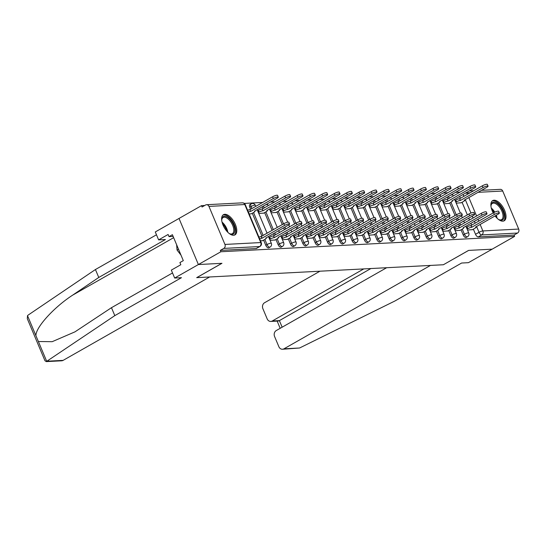 <?xml version="1.0" encoding="UTF-8"?>
<svg xmlns="http://www.w3.org/2000/svg" width="546" height="546" viewBox="0 0 546 546"><rect width="100%" height="100%" fill="white"/><g stroke="black" fill="none" stroke-linecap="round" stroke-linejoin="round"><path stroke-width="0.82" d="M461.022 229.798L463.185 234.951A2.983 1.461 60.4 0 0 465.902 237.558A2.983 1.461 60.4 0 0 466.243 237.455L467.485 236.752A2.983 1.461 -119.6 0 1 467.144 236.848A2.983 1.461 -119.6 0 1 464.428 234.241L462.264 229.095M448.682 230.446L450.846 235.592A2.983 1.461 60.4 0 0 453.562 238.199A2.983 1.461 60.4 0 0 453.903 238.104L455.146 237.394A2.983 1.461 -119.6 0 1 454.804 237.496A2.983 1.461 -119.6 0 1 452.088 234.889L449.924 229.736M436.343 231.095L438.506 236.241A2.983 1.461 60.4 0 0 441.223 238.848A2.983 1.461 60.4 0 0 441.564 238.752L442.806 238.042A2.983 1.461 -119.6 0 1 442.465 238.138A2.983 1.461 -119.6 0 1 439.755 235.531L437.585 230.385M424.003 231.736L426.173 236.889A2.983 1.461 60.4 0 0 428.883 239.489A2.983 1.461 60.4 0 0 429.224 239.394L430.466 238.684A2.983 1.461 -119.6 0 1 430.125 238.786A2.983 1.461 -119.6 0 1 427.416 236.179L425.252 231.033M411.67 232.384L413.834 237.53A2.983 1.461 60.4 0 0 416.543 240.138A2.983 1.461 60.4 0 0 416.885 240.042L418.134 239.332A2.983 1.461 -119.6 0 1 417.786 239.428A2.983 1.461 -119.6 0 1 415.076 236.827L412.913 231.675M399.331 233.026L401.494 238.179A2.983 1.461 60.4 0 0 404.204 240.786A2.983 1.461 60.4 0 0 404.552 240.684L405.794 239.981A2.983 1.461 -119.6 0 1 405.446 240.076A2.983 1.461 -119.6 0 1 402.736 237.469L400.573 232.323M386.991 233.674L389.155 238.82A2.983 1.461 60.4 0 0 391.864 241.428A2.983 1.461 60.4 0 0 392.212 241.332L393.454 240.622A2.983 1.461 -119.6 0 1 393.106 240.725A2.983 1.461 -119.6 0 1 390.397 238.117L388.233 232.965M374.652 234.323L376.815 239.469A2.983 1.461 60.4 0 0 379.525 242.076A2.983 1.461 60.4 0 0 379.873 241.98L381.115 241.271A2.983 1.461 -119.6 0 1 380.767 241.366A2.983 1.461 -119.6 0 1 378.057 238.759L375.894 233.613M362.312 234.964L364.475 240.117A2.983 1.461 60.4 0 0 367.185 242.717A2.983 1.461 60.4 0 0 367.533 242.622L368.775 241.912A2.983 1.461 -119.6 0 1 368.434 242.015A2.983 1.461 -119.6 0 1 365.718 239.407L363.554 234.261M349.972 235.613L352.136 240.759A2.983 1.461 60.4 0 0 354.852 243.366A2.983 1.461 60.4 0 0 355.193 243.27L356.436 242.56A2.983 1.461 -119.6 0 1 356.094 242.656A2.983 1.461 -119.6 0 1 353.378 240.056L351.214 234.903M337.633 236.254L339.796 241.407A2.983 1.461 60.4 0 0 342.513 244.014A2.983 1.461 60.4 0 0 342.854 243.912L344.096 243.209A2.983 1.461 -119.6 0 1 343.755 243.304A2.983 1.461 -119.6 0 1 341.038 240.697L338.875 235.551M325.293 236.903L327.457 242.049A2.983 1.461 60.4 0 0 330.173 244.656A2.983 1.461 60.4 0 0 330.514 244.56L331.756 243.85A2.983 1.461 -119.6 0 1 331.415 243.953A2.983 1.461 -119.6 0 1 328.706 241.346L326.535 236.193M312.954 237.551L315.124 242.697A2.983 1.461 60.4 0 0 317.833 245.304A2.983 1.461 60.4 0 0 318.175 245.209L319.417 244.499A2.983 1.461 -119.6 0 1 319.076 244.594A2.983 1.461 -119.6 0 1 316.366 241.987L314.196 236.841M300.614 238.192L302.784 243.345A2.983 1.461 60.4 0 0 305.494 245.946A2.983 1.461 60.4 0 0 305.835 245.85L307.084 245.14A2.983 1.461 -119.6 0 1 306.736 245.243A2.983 1.461 -119.6 0 1 304.026 242.636L301.863 237.49M288.281 238.841L290.445 243.987A2.983 1.461 60.4 0 0 293.154 246.594A2.983 1.461 60.4 0 0 293.502 246.499L294.744 245.789A2.983 1.461 -119.6 0 1 294.396 245.884A2.983 1.461 -119.6 0 1 291.687 243.284L289.523 238.131M275.942 239.482L278.105 244.635A2.983 1.461 60.4 0 0 280.815 247.242A2.983 1.461 60.4 0 0 281.163 247.14L282.405 246.437A2.983 1.461 -119.6 0 1 282.057 246.533A2.983 1.461 -119.6 0 1 279.347 243.925L277.184 238.779M263.602 240.131L265.765 245.277A2.983 1.461 60.4 0 0 268.475 247.884A2.983 1.461 60.4 0 0 268.823 247.788L270.065 247.079A2.983 1.461 -119.6 0 1 269.717 247.181A2.983 1.461 -119.6 0 1 267.008 244.574L264.844 239.421M224.802 214.298A11.623 5.685 60.4 0 0 223.457 214.68A11.623 5.685 60.4 0 0 223.607 226.358A11.623 5.685 60.4 0 0 233.613 235.265A11.623 5.685 60.4 0 0 234.957 234.882A11.623 5.685 60.4 0 0 234.8 223.205A11.623 5.685 60.4 0 0 224.802 214.298M495.079 215.916A11.623 5.685 60.4 0 0 502.852 221.178A11.623 5.685 60.4 0 0 504.197 220.796A11.623 5.685 60.4 0 0 504.04 209.111A11.623 5.685 60.4 0 0 494.041 200.211A11.623 5.685 60.4 0 0 492.697 200.587A11.623 5.685 60.4 0 0 493.195 212.94M460.046 192.124L455.535 192.363M447.706 192.772L443.195 193.004M435.367 193.414L430.855 193.653M423.027 194.062L418.516 194.301M410.688 194.71L406.176 194.942M398.348 195.352L393.837 195.591M386.015 196L381.504 196.232M373.676 196.642L369.164 196.881M361.336 197.29L356.825 197.529M348.996 197.939L344.485 198.171M336.657 198.58L332.145 198.819M324.317 199.229L319.806 199.461M311.978 199.87L307.466 200.109M299.638 200.519L295.127 200.757M287.298 201.167L282.787 201.399M274.959 201.808L270.454 202.047M262.626 202.457L244.287 203.412M204.716 205.487L201.494 205.651L202.061 206.995L205.562 205.003A2.983 2.525 -93 0 1 206.538 204.716A2.983 2.525 -93 0 1 208.954 206.408L224.938 244.437L260.77 242.56L244.785 204.532L208.954 206.408M386.664 267.711L276.269 330.542A4.47 3.788 -93 0 0 274.577 336.5L278.87 346.717A4.47 3.788 -93 0 0 282.494 349.249A4.47 3.788 -93 0 0 283.954 348.819L299.57 348L394.963 300.969L461.623 263.035L468.42 262.674L492.151 249.174L468.577 250.409L443.386 264.749L196.765 277.648L221.963 263.308L198.389 264.544L179.013 218.448L201.494 205.651M481.517 190.329L500.3 189.346A2.983 2.525 87 0 1 502.716 191.032L518.7 229.067A2.983 2.525 87 0 1 517.567 233.04L514.066 235.033L478.235 236.909A2.983 1.461 -119.6 0 1 475.525 234.302L473.362 229.156M471.689 225.184L470.898 223.3M469.526 220.038L468.734 218.154M467.362 214.892L462.066 202.279M460.394 198.3L459.602 196.424M443.448 264.708L468.659 250.402L492.151 249.174L514.632 236.377L220.871 251.747L198.389 264.544L179.013 218.448L155.289 231.954L158.62 239.878L165.424 239.523L98.765 277.464L72.618 295.161C53.87 307.323 35.606 327.47 35.92 335.667L38.377 341.523L52.184 341.687L74.979 331.845L111.473 307.698L172.522 272.959M514.066 235.033L514.632 236.377M220.311 250.402L256.135 248.532A2.983 1.461 60.4 0 0 256.483 248.437L259.985 246.437A2.983 1.461 -119.6 0 1 259.643 246.539L223.812 248.41L220.311 250.402L220.871 251.747M223.812 248.41A2.983 2.525 -93 0 0 224.938 244.437M260.497 240.888L262.756 240.615M249.201 214.005L251.453 213.739M270.099 240.383L275.088 239.967M258.797 213.506L263.793 213.09M282.439 239.735L287.428 239.325M271.137 212.858L276.133 212.442M294.772 239.093L299.768 238.677M283.476 212.217L288.472 211.8M307.111 238.445L312.107 238.029M295.816 211.568L300.812 211.152M319.451 237.803L324.447 237.387M308.156 210.92L313.151 210.51M331.791 237.155L336.786 236.739M320.495 210.278L325.484 209.862M344.13 236.507L349.126 236.097M332.835 209.63L337.824 209.214M356.47 235.865L361.466 235.449M345.168 208.988L350.163 208.572M368.809 235.217L373.805 234.8M357.507 208.34L362.503 207.924M381.149 234.575L386.138 234.159M369.847 207.692L374.843 207.282M393.489 233.927L398.478 233.511M382.186 207.05L387.182 206.634M405.821 233.279L410.817 232.869M394.526 206.402L399.522 205.985M418.161 232.637L423.157 232.221M406.866 205.76L411.861 205.344M430.501 231.989L435.496 231.572M419.205 205.112L424.201 204.695M442.84 231.347L447.836 230.931M431.545 204.463L436.541 204.054M455.18 230.699L460.176 230.282M443.884 203.822L448.873 203.405M459.35 225.826L458.558 223.949M457.186 220.68L456.401 218.803M455.03 215.534L449.727 202.921M448.054 198.949L447.263 197.065M447.01 226.474L446.225 224.59M444.853 221.328L444.062 219.444M442.69 216.182L437.387 203.569M435.715 199.597L434.923 197.713M434.677 227.116L433.886 225.239M432.514 221.976L431.722 220.093M430.35 216.83L425.047 204.211M423.375 200.239L422.584 198.362M422.338 227.764L421.546 225.88M420.174 222.618L419.383 220.734M418.011 217.472L412.708 204.859M411.036 200.887L410.244 199.003M409.998 228.412L409.207 226.529M407.835 223.266L407.043 221.383M405.671 218.12L400.368 205.508M398.696 201.529L397.904 199.652M397.659 229.054L396.867 227.177M395.495 223.908L394.703 222.031M393.332 218.762L388.029 206.149M386.356 202.177L385.572 200.293M385.319 229.702L384.527 227.819M383.155 224.556L382.364 222.672M380.992 219.41L375.689 206.797M374.024 202.825L373.232 200.942M372.979 230.344L372.188 228.467M370.816 225.205L370.024 223.321M368.652 220.058L363.349 207.439M361.684 203.467L360.892 201.59M360.64 230.992L359.848 229.108M358.476 225.846L357.685 223.962M356.313 220.7L351.017 208.087M349.344 204.115L348.553 202.232M348.3 231.64L347.509 229.757M346.137 226.494L345.352 224.611M343.973 221.348L338.677 208.736M337.005 204.757L336.213 202.88M335.961 232.282L335.176 230.405M333.804 227.136L333.012 225.259M331.64 221.99L326.337 209.377M324.665 205.405L323.874 203.522M323.628 232.93L322.836 231.047M321.464 227.784L320.673 225.901M319.301 222.638L313.998 210.026M312.326 206.054L311.534 204.17M311.288 233.572L310.497 231.695M309.125 228.433L308.333 226.549M306.961 223.287L301.658 210.667M299.986 206.695L299.194 204.818M298.949 234.22L298.157 232.337M296.785 229.074L295.993 227.191M294.622 223.928L289.319 211.316M287.646 207.344L286.855 205.46M286.609 234.869L285.817 232.985M284.446 229.723L283.654 227.839M282.282 224.577L276.979 211.964M275.307 207.985L274.522 206.108M274.269 235.51L273.478 233.633M272.106 230.364L264.639 212.606M262.974 208.633L262.182 206.75M261.93 236.159L252.3 213.254M250.634 209.282L249.775 207.248L251.024 206.538A2.983 1.461 -119.6 0 1 251.126 203.87L249.884 204.573A2.983 1.461 60.4 0 0 249.775 207.248M467.519 230.05L472.515 229.641M456.217 203.173L461.213 202.757M262.455 240.786L265.09 239.285A2.983 0.621 157.2 0 0 266.257 238.213A2.983 0.621 157.2 0 0 265.772 238.076L288.247 225.225A3.426 0.71 157.2 0 0 289.592 223.99A3.426 0.71 157.2 0 0 284.609 225.416L261.896 238.281A2.983 0.621 157.2 0 0 259.657 238.889M258.927 237.141A2.983 0.621 -22.8 0 1 261.159 236.534L283.872 223.669A3.426 0.71 -22.8 0 1 288.854 222.242L289.592 223.99M262.012 238.274L261.281 236.527M247.625 210.265A2.983 0.621 -22.8 0 1 249.863 209.657L250.594 211.404A2.983 0.621 157.2 0 0 248.362 212.012M251.153 213.902L253.794 212.401A2.983 0.621 157.2 0 0 254.962 211.329A2.983 0.621 157.2 0 0 254.47 211.2L276.952 198.348A3.426 0.71 157.2 0 0 278.289 197.113A3.426 0.71 157.2 0 0 273.314 198.539L250.716 211.398M249.979 209.65L272.577 196.792A3.426 0.71 -22.8 0 1 277.559 195.366L278.289 197.113M274.795 240.138L277.429 238.636A2.983 0.621 157.2 0 0 278.596 237.565A2.983 0.621 157.2 0 0 278.112 237.435L300.587 224.577A3.426 0.71 157.2 0 0 301.931 223.348A3.426 0.71 157.2 0 0 296.949 224.768L274.235 237.633A2.983 0.621 157.2 0 0 270.393 239.005L269.656 237.257A2.983 0.621 -22.8 0 1 273.498 235.886L296.212 223.021A3.426 0.71 -22.8 0 1 301.194 221.601L301.931 223.348M268.953 237.66L269.656 237.257M269.683 239.407L270.393 239.005M274.351 237.633L273.621 235.886M287.135 239.489L289.769 237.988A2.983 0.621 157.2 0 0 290.936 236.916A2.983 0.621 157.2 0 0 290.452 236.787L312.926 223.935A3.426 0.71 157.2 0 0 314.264 222.7A3.426 0.71 157.2 0 0 309.289 224.126L286.575 236.991A2.983 0.621 157.2 0 0 282.732 238.356L281.995 236.609A2.983 0.621 -22.8 0 1 285.838 235.244L308.551 222.379A3.426 0.71 -22.8 0 1 313.534 220.953L314.264 222.7M281.292 237.012L281.995 236.609M282.023 238.759L282.732 238.356M286.691 236.984L285.954 235.237M98.765 277.464L95.427 269.533L28.133 315.097L27.512 315.663L27.3 318.714L44.984 360.776L46.308 361.609L114.803 315.629L111.473 307.698M95.427 269.533L156.477 234.787M114.803 315.629L181.463 277.689L174.665 278.05L198.389 264.544L221.881 263.315L196.683 277.655L209.657 276.979L63.118 360.374A4.47 3.788 87 0 1 61.657 360.804L46.308 361.609M174.665 278.05L171.328 270.12L180.822 264.721L179.914 262.565L183.306 260.64L172.406 234.698L169.014 236.63L173.123 236.418M169.014 236.63L168.113 234.48L158.62 239.878M299.57 348L282.494 349.249M319.956 271.205L264.578 302.723A4.47 3.788 -93 0 0 262.885 308.681L267.178 318.898A4.47 3.788 -93 0 0 270.802 321.43A4.47 3.788 -93 0 0 272.263 321L279.381 320.625L278.105 321.048L270.802 321.43M363.786 268.912L272.263 321M443.461 264.742L430.494 265.417L283.954 348.819M370.905 268.536L279.381 320.625L282.145 327.197M221.751 220.618A10.06 4.921 -119.6 0 1 221.785 219.417A10.06 4.921 -119.6 0 1 226.658 216.728A10.06 4.921 -119.6 0 1 233.64 225.013A10.06 4.921 -119.6 0 1 230.023 233.9A10.06 4.921 -119.6 0 1 228.979 233.319M229.668 233.722A9.316 4.552 60.4 0 0 232.343 233.715A9.316 4.552 60.4 0 0 232.678 225.355A9.316 4.552 60.4 0 0 223.13 217.52A9.316 4.552 60.4 0 0 221.751 219.813M234.289 235.155A11.548 5.651 60.4 0 0 234.432 224.972A11.548 5.651 60.4 0 0 222.877 215.117M176.638 244.779L177.054 250.048L180.992 255.132M178.508 249.222L177.054 250.048M490.99 206.531A10.06 4.921 -119.6 0 1 491.025 205.33A10.06 4.921 -119.6 0 1 495.904 202.641A10.06 4.921 -119.6 0 1 502.88 210.927A10.06 4.921 -119.6 0 1 499.262 219.813A10.06 4.921 -119.6 0 1 498.218 219.226M498.907 219.635A9.316 4.552 60.4 0 0 501.583 219.622A9.316 4.552 60.4 0 0 501.924 211.268A9.316 4.552 60.4 0 0 492.369 203.433A9.316 4.552 60.4 0 0 490.99 205.726M503.528 221.069A11.548 5.651 60.4 0 0 503.671 210.886A11.548 5.651 60.4 0 0 492.117 201.024M257.651 210.783L258.36 210.381A2.983 0.621 -22.8 0 1 262.203 209.009L262.933 210.756A2.983 0.621 157.2 0 0 259.091 212.128L258.388 212.53M263.493 213.261L266.134 211.759A2.983 0.621 157.2 0 0 267.301 210.688A2.983 0.621 157.2 0 0 266.81 210.558L289.291 197.7A3.426 0.71 157.2 0 0 290.629 196.471A3.426 0.71 157.2 0 0 285.647 197.891L263.056 210.749M262.319 209.002L284.916 196.144A3.426 0.71 -22.8 0 1 289.892 194.724L290.629 196.471M269.99 210.135L270.7 209.732A2.983 0.621 -22.8 0 1 274.542 208.367L275.273 210.114A2.983 0.621 157.2 0 0 271.43 211.479L270.727 211.882M275.832 212.612L278.474 211.111A2.983 0.621 157.2 0 0 279.641 210.039A2.983 0.621 157.2 0 0 279.149 209.91L301.624 197.058A3.426 0.71 157.2 0 0 302.969 195.823A3.426 0.71 157.2 0 0 297.986 197.249L275.396 210.108M274.658 208.36L297.256 195.502A3.426 0.71 -22.8 0 1 302.231 194.076L302.969 195.823M299.474 238.848L302.109 237.346A2.983 0.621 157.2 0 0 303.276 236.275A2.983 0.621 157.2 0 0 302.784 236.145L325.266 223.287A3.426 0.71 157.2 0 0 326.604 222.058A3.426 0.71 157.2 0 0 321.628 223.478L298.915 236.343A2.983 0.621 157.2 0 0 295.072 237.715L294.335 235.968A2.983 0.621 -22.8 0 1 298.177 234.596L320.891 221.731A3.426 0.71 -22.8 0 1 325.873 220.311L326.604 222.058M293.632 236.37L294.335 235.968M294.362 238.117L295.072 237.715M299.031 236.336L298.293 234.589M311.807 238.199L314.448 236.698A2.983 0.621 157.2 0 0 315.615 235.626A2.983 0.621 157.2 0 0 315.124 235.497L337.605 222.645A3.426 0.71 157.2 0 0 338.943 221.41A3.426 0.71 157.2 0 0 333.968 222.836L311.247 235.701A2.983 0.621 157.2 0 0 307.412 237.066L306.675 235.319A2.983 0.621 -22.8 0 1 310.517 233.954L333.231 221.089A3.426 0.71 -22.8 0 1 338.213 219.663L338.943 221.41M305.972 235.722L306.675 235.319M306.702 237.469L307.412 237.066M311.37 235.695L310.633 233.947M324.147 237.558L326.788 236.056A2.983 0.621 157.2 0 0 327.955 234.985A2.983 0.621 157.2 0 0 327.464 234.848L349.945 221.997A3.426 0.71 157.2 0 0 351.283 220.761A3.426 0.71 157.2 0 0 346.307 222.188L323.587 235.053A2.983 0.621 157.2 0 0 319.744 236.425L319.014 234.678A2.983 0.621 -22.8 0 1 322.857 233.306L345.57 220.441A3.426 0.71 -22.8 0 1 350.546 219.014L351.283 220.761M318.304 235.073L319.014 234.678M319.041 236.821L319.744 236.425M323.71 235.046L322.973 233.299M282.33 209.493L283.04 209.091A2.983 0.621 -22.8 0 1 286.875 207.719L287.612 209.466A2.983 0.621 157.2 0 0 283.77 210.838L283.067 211.234M288.172 211.971L290.813 210.469A2.983 0.621 157.2 0 0 291.974 209.398A2.983 0.621 157.2 0 0 291.489 209.261L313.964 196.41A3.426 0.71 157.2 0 0 315.308 195.175A3.426 0.71 157.2 0 0 310.326 196.601L287.728 209.459M286.998 207.712L309.596 194.854A3.426 0.71 -22.8 0 1 314.571 193.427L315.308 195.175M294.669 208.845L295.379 208.442A2.983 0.621 -22.8 0 1 299.215 207.077L299.952 208.818A2.983 0.621 157.2 0 0 296.109 210.19L295.406 210.592M300.512 211.322L303.153 209.821A2.983 0.621 157.2 0 0 304.313 208.749A2.983 0.621 157.2 0 0 303.829 208.62L326.303 195.761A3.426 0.71 157.2 0 0 327.648 194.533A3.426 0.71 157.2 0 0 322.666 195.953L300.068 208.818M299.338 207.07L321.935 194.205A3.426 0.71 -22.8 0 1 326.911 192.786L327.648 194.533M307.009 208.197L307.712 207.794A2.983 0.621 -22.8 0 1 311.554 206.429L312.292 208.176A2.983 0.621 157.2 0 0 308.449 209.541L307.746 209.944M312.851 210.674L315.486 209.173A2.983 0.621 157.2 0 0 316.653 208.101A2.983 0.621 157.2 0 0 316.168 207.971L338.643 195.12A3.426 0.71 157.2 0 0 339.987 193.885A3.426 0.71 157.2 0 0 335.005 195.311L312.408 208.169M311.677 206.422L334.268 193.564A3.426 0.71 -22.8 0 1 339.25 192.137L339.987 193.885M336.486 236.909L339.127 235.408A2.983 0.621 157.2 0 0 340.295 234.336A2.983 0.621 157.2 0 0 339.803 234.207L362.285 221.348A3.426 0.71 157.2 0 0 363.622 220.12A3.426 0.71 157.2 0 0 358.64 221.54L335.926 234.405A2.983 0.621 157.2 0 0 332.084 235.776L331.354 234.029A2.983 0.621 -22.8 0 1 335.196 232.657L357.91 219.792A3.426 0.71 -22.8 0 1 362.885 218.373L363.622 220.12M330.644 234.432L331.354 234.029M331.381 236.179L332.084 235.776M336.049 234.405L335.312 232.657M319.349 207.555L320.052 207.152A2.983 0.621 -22.8 0 1 323.894 205.781L324.631 207.528A2.983 0.621 157.2 0 0 320.789 208.9L320.079 209.302M325.191 210.033L327.825 208.531A2.983 0.621 157.2 0 0 328.992 207.46A2.983 0.621 157.2 0 0 328.508 207.33L350.982 194.472A3.426 0.71 157.2 0 0 352.327 193.243A3.426 0.71 157.2 0 0 347.345 194.663L324.747 207.521M324.017 205.774L346.608 192.915A3.426 0.71 -22.8 0 1 351.59 191.496L352.327 193.243M348.826 236.261L351.467 234.76A2.983 0.621 157.2 0 0 352.634 233.688A2.983 0.621 157.2 0 0 352.143 233.558L374.617 220.707A3.426 0.71 157.2 0 0 375.962 219.472A3.426 0.71 157.2 0 0 370.98 220.898L348.266 233.763A2.983 0.621 157.2 0 0 344.424 235.128L343.693 233.381A2.983 0.621 -22.8 0 1 347.536 232.016L370.249 219.151A3.426 0.71 -22.8 0 1 375.225 217.724L375.962 219.472M342.984 233.784L343.693 233.381M343.721 235.531L344.424 235.128M348.382 233.756L347.652 232.009M331.688 206.907L332.391 206.504A2.983 0.621 -22.8 0 1 336.234 205.139L336.971 206.886A2.983 0.621 157.2 0 0 333.128 208.251L332.418 208.654M337.53 209.384L340.165 207.883A2.983 0.621 157.2 0 0 341.332 206.811A2.983 0.621 157.2 0 0 340.847 206.681L363.322 193.83A3.426 0.71 157.2 0 0 364.66 192.595A3.426 0.71 157.2 0 0 359.684 194.021L337.087 206.879M336.35 205.132L358.947 192.274A3.426 0.71 -22.8 0 1 363.929 190.847L364.66 192.595M361.165 235.619L363.807 234.118A2.983 0.621 157.2 0 0 364.967 233.046A2.983 0.621 157.2 0 0 364.482 232.917L386.957 220.058A3.426 0.71 157.2 0 0 388.302 218.83A3.426 0.71 157.2 0 0 383.319 220.25L360.606 233.115A2.983 0.621 157.2 0 0 356.763 234.487L356.033 232.739A2.983 0.621 -22.8 0 1 359.869 231.368L382.589 218.502A3.426 0.71 -22.8 0 1 387.564 217.083L388.302 218.83M355.323 233.142L356.033 232.739M356.06 234.889L356.763 234.487M360.722 233.108L359.991 231.361M344.028 206.265L344.731 205.862A2.983 0.621 -22.8 0 1 348.573 204.491L349.31 206.238A2.983 0.621 157.2 0 0 345.468 207.61L344.758 208.006M349.87 208.743L352.504 207.241A2.983 0.621 157.2 0 0 353.672 206.17A2.983 0.621 157.2 0 0 353.18 206.033L375.662 193.182A3.426 0.71 157.2 0 0 376.999 191.946A3.426 0.71 157.2 0 0 372.024 193.373L349.426 206.231M348.689 204.484L371.287 191.626A3.426 0.71 -22.8 0 1 376.269 190.199L376.999 191.946M373.505 234.971L376.139 233.47A2.983 0.621 157.2 0 0 377.306 232.398A2.983 0.621 157.2 0 0 376.822 232.268L399.297 219.417A3.426 0.71 157.2 0 0 400.641 218.182A3.426 0.71 157.2 0 0 395.659 219.608L372.945 232.473A2.983 0.621 157.2 0 0 369.103 233.838L368.366 232.091A2.983 0.621 -22.8 0 1 372.208 230.726L394.922 217.861A3.426 0.71 -22.8 0 1 399.904 216.434L400.641 218.182M367.663 232.494L368.366 232.091M368.4 234.241L369.103 233.838M373.061 232.466L372.331 230.719M356.367 205.617L357.07 205.214A2.983 0.621 -22.8 0 1 360.913 203.842L361.643 205.589A2.983 0.621 157.2 0 0 357.807 206.961L357.098 207.364M362.203 208.094L364.844 206.593A2.983 0.621 157.2 0 0 366.011 205.521A2.983 0.621 157.2 0 0 365.52 205.392L388.001 192.533A3.426 0.71 157.2 0 0 389.339 191.305A3.426 0.71 157.2 0 0 384.364 192.724L361.766 205.589M361.029 203.842L383.626 190.977A3.426 0.71 -22.8 0 1 388.609 189.558L389.339 191.305M385.845 234.33L388.479 232.828A2.983 0.621 157.2 0 0 389.646 231.757A2.983 0.621 157.2 0 0 389.162 231.62L411.636 218.769A3.426 0.71 157.2 0 0 412.981 217.533A3.426 0.71 157.2 0 0 407.998 218.96L385.285 231.825A2.983 0.621 157.2 0 0 381.442 233.197L380.705 231.449A2.983 0.621 -22.8 0 1 384.548 230.078L407.261 217.212A3.426 0.71 -22.8 0 1 412.244 215.786L412.981 217.533M380.002 231.845L380.705 231.449M380.739 233.592L381.442 233.197M385.401 231.818L384.671 230.071M368.7 204.968L369.41 204.566A2.983 0.621 -22.8 0 1 373.252 203.201L373.983 204.948A2.983 0.621 157.2 0 0 370.14 206.313L369.437 206.716M374.542 207.446L377.184 205.944A2.983 0.621 157.2 0 0 378.351 204.873A2.983 0.621 157.2 0 0 377.859 204.743L400.341 191.892A3.426 0.71 157.2 0 0 401.679 190.656A3.426 0.71 157.2 0 0 396.703 192.083L374.106 204.941M373.368 203.194L395.966 190.336A3.426 0.71 -22.8 0 1 400.941 188.909L401.679 190.656M398.184 233.681L400.819 232.18A2.983 0.621 157.2 0 0 401.986 231.108A2.983 0.621 157.2 0 0 401.501 230.978L423.976 218.12A3.426 0.71 157.2 0 0 425.314 216.892A3.426 0.71 157.2 0 0 420.338 218.311L397.625 231.176A2.983 0.621 157.2 0 0 393.782 232.548L393.045 230.801A2.983 0.621 -22.8 0 1 396.887 229.429L419.601 216.564A3.426 0.71 -22.8 0 1 424.583 215.144L425.314 216.892M392.342 231.204L393.045 230.801M393.072 232.951L393.782 232.548M397.741 231.176L397.003 229.429M381.04 204.327L381.75 203.924A2.983 0.621 -22.8 0 1 385.592 202.552L386.322 204.3A2.983 0.621 157.2 0 0 382.48 205.671L381.777 206.074M386.882 206.804L389.523 205.303A2.983 0.621 157.2 0 0 390.69 204.231A2.983 0.621 157.2 0 0 390.199 204.102L412.68 191.243A3.426 0.71 157.2 0 0 414.018 190.015A3.426 0.71 157.2 0 0 409.036 191.434L386.445 204.293M385.708 202.546L408.306 189.687A3.426 0.71 -22.8 0 1 413.281 188.268L414.018 190.015M410.524 233.033L413.158 231.531A2.983 0.621 157.2 0 0 414.325 230.46A2.983 0.621 157.2 0 0 413.834 230.33L436.315 217.479A3.426 0.71 157.2 0 0 437.653 216.243A3.426 0.71 157.2 0 0 432.678 217.67L409.964 230.535A2.983 0.621 157.2 0 0 406.122 231.9L405.385 230.153A2.983 0.621 -22.8 0 1 409.227 228.788L431.941 215.923A3.426 0.71 -22.8 0 1 436.923 214.496L437.653 216.243M404.682 230.555L405.385 230.153M405.412 232.303L406.122 231.9M410.08 230.528L409.343 228.781M393.379 203.678L394.089 203.276A2.983 0.621 -22.8 0 1 397.932 201.911L398.662 203.658A2.983 0.621 157.2 0 0 394.819 205.023L394.116 205.426M399.222 206.156L401.863 204.654A2.983 0.621 157.2 0 0 403.03 203.583A2.983 0.621 157.2 0 0 402.538 203.453L425.013 190.602A3.426 0.71 157.2 0 0 426.358 189.366A3.426 0.71 157.2 0 0 421.375 190.793L398.785 203.651M398.048 201.904L420.645 189.046A3.426 0.71 -22.8 0 1 425.621 187.619L426.358 189.366M422.857 232.391L425.498 230.89A2.983 0.621 157.2 0 0 426.665 229.818A2.983 0.621 157.2 0 0 426.173 229.689L448.655 216.83A3.426 0.71 157.2 0 0 449.993 215.602A3.426 0.71 157.2 0 0 445.017 217.021L422.297 229.886A2.983 0.621 157.2 0 0 418.461 231.258L417.724 229.511A2.983 0.621 -22.8 0 1 421.567 228.139L444.28 215.274A3.426 0.71 -22.8 0 1 449.262 213.855L449.993 215.602M417.021 229.914L417.724 229.511M417.751 231.661L418.461 231.258M422.42 229.88L421.683 228.132M405.719 203.037L406.429 202.634A2.983 0.621 -22.8 0 1 410.264 201.262L411.002 203.01A2.983 0.621 157.2 0 0 407.159 204.381L406.456 204.777M411.561 205.514L414.202 204.013A2.983 0.621 157.2 0 0 415.363 202.941A2.983 0.621 157.2 0 0 414.878 202.805L437.353 189.953A3.426 0.71 157.2 0 0 438.697 188.718A3.426 0.71 157.2 0 0 433.715 190.145L411.118 203.003M410.387 201.256L432.985 188.397A3.426 0.71 -22.8 0 1 437.96 186.971L438.697 188.718M435.196 231.743L437.837 230.241A2.983 0.621 157.2 0 0 439.004 229.17A2.983 0.621 157.2 0 0 438.513 229.04L460.995 216.189A3.426 0.71 157.2 0 0 462.332 214.953A3.426 0.71 157.2 0 0 457.357 216.373L434.636 229.245A2.983 0.621 157.2 0 0 430.794 230.61L430.064 228.863A2.983 0.621 -22.8 0 1 433.906 227.498L456.62 214.633A3.426 0.71 -22.8 0 1 461.602 213.206L462.332 214.953M429.354 229.265L430.064 228.863M430.091 231.013L430.794 230.61M434.759 229.238L434.022 227.491M418.059 202.389L418.762 201.986A2.983 0.621 -22.8 0 1 422.604 200.614L423.341 202.361A2.983 0.621 157.2 0 0 419.499 203.733L418.796 204.136M423.901 204.866L426.535 203.365A2.983 0.621 157.2 0 0 427.702 202.293A2.983 0.621 157.2 0 0 427.218 202.163L449.692 189.305A3.426 0.71 157.2 0 0 451.037 188.077A3.426 0.71 157.2 0 0 446.055 189.496L423.457 202.361M422.727 200.614L445.318 187.749A3.426 0.71 -22.8 0 1 450.3 186.329L451.037 188.077M447.536 231.101L450.177 229.6A2.983 0.621 157.2 0 0 451.344 228.528A2.983 0.621 157.2 0 0 450.853 228.392L473.334 215.54A3.426 0.71 157.2 0 0 474.672 214.305A3.426 0.71 157.2 0 0 469.69 215.731L446.976 228.597A2.983 0.621 157.2 0 0 443.134 229.968L442.403 228.221A2.983 0.621 -22.8 0 1 446.246 226.849L468.959 213.984A3.426 0.71 -22.8 0 1 473.935 212.558L474.672 214.305M441.694 228.617L442.403 228.221M442.431 230.364L443.134 229.968M447.099 228.59L446.362 226.843M430.398 201.74L431.101 201.338A2.983 0.621 -22.8 0 1 434.944 199.972L435.681 201.72A2.983 0.621 157.2 0 0 431.838 203.085L431.135 203.487M436.24 204.218L438.875 202.716A2.983 0.621 157.2 0 0 440.042 201.645A2.983 0.621 157.2 0 0 439.557 201.515L462.032 188.663A3.426 0.71 157.2 0 0 463.377 187.428A3.426 0.71 157.2 0 0 458.394 188.855L435.797 201.713M435.066 199.966L457.657 187.107A3.426 0.71 -22.8 0 1 462.639 185.681L463.377 187.428M459.875 230.453L462.517 228.951A2.983 0.621 157.2 0 0 463.684 227.88A2.983 0.621 157.2 0 0 463.192 227.75L485.667 214.892A3.426 0.71 157.2 0 0 487.012 213.663A3.426 0.71 157.2 0 0 482.029 215.083L459.316 227.948A2.983 0.621 157.2 0 0 455.473 229.32L454.743 227.573A2.983 0.621 -22.8 0 1 458.585 226.201L481.299 213.336A3.426 0.71 -22.8 0 1 486.274 211.916L487.012 213.663M454.033 227.975L454.743 227.573M454.77 229.723L455.473 229.32M459.439 227.948L458.701 226.201M442.738 201.099L443.441 200.696A2.983 0.621 -22.8 0 1 447.283 199.324L448.02 201.071A2.983 0.621 157.2 0 0 444.178 202.443L443.468 202.846M448.58 203.576L451.214 202.075A2.983 0.621 157.2 0 0 452.381 201.003A2.983 0.621 157.2 0 0 451.897 200.873L474.372 188.015A3.426 0.71 157.2 0 0 475.709 186.787A3.426 0.71 157.2 0 0 470.734 188.206L448.136 201.065M447.399 199.317L469.997 186.459A3.426 0.71 -22.8 0 1 474.979 185.039L475.709 186.787M472.215 229.805L474.856 228.303A2.983 0.621 157.2 0 0 476.016 227.232A2.983 0.621 157.2 0 0 475.532 227.102L498.007 214.25A3.426 0.71 157.2 0 0 499.351 213.015A3.426 0.71 157.2 0 0 494.369 214.441L471.655 227.307A2.983 0.621 157.2 0 0 467.813 228.672L467.083 226.924A2.983 0.621 -22.8 0 1 470.918 225.559L493.639 212.694A3.426 0.71 -22.8 0 1 498.614 211.268L499.351 213.015M466.373 227.327L467.083 226.924M467.11 229.074L467.813 228.672M471.771 227.3L471.041 225.553M455.077 200.45L455.78 200.048A2.983 0.621 -22.8 0 1 459.623 198.683L460.36 200.43A2.983 0.621 157.2 0 0 456.517 201.795L455.808 202.197M460.92 202.928L463.554 201.426A2.983 0.621 157.2 0 0 464.721 200.355A2.983 0.621 157.2 0 0 464.23 200.225L486.711 187.374A3.426 0.71 157.2 0 0 488.049 186.138A3.426 0.71 157.2 0 0 483.073 187.565L460.476 200.423M459.739 198.676L482.336 185.817A3.426 0.71 -22.8 0 1 487.319 184.391L488.049 186.138M463.185 234.951L464.428 234.241A2.983 0.621 -22.8 0 1 468.27 232.876A2.983 0.621 157.2 0 1 468.761 233.005L465.881 226.16M450.846 235.592L452.088 234.889A2.983 0.621 -22.8 0 1 455.93 233.517A2.983 0.621 157.2 0 1 456.422 233.647L453.542 226.802M438.506 236.241L439.755 235.531A2.983 0.621 -22.8 0 1 443.591 234.166A2.983 0.621 157.2 0 1 444.082 234.295L441.202 227.45M426.173 236.889L427.416 236.179A2.983 0.621 -22.8 0 1 431.258 234.807A2.983 0.621 157.2 0 1 431.743 234.944L428.863 228.091M413.834 237.53L415.076 236.827A2.983 0.621 -22.8 0 1 418.918 235.456A2.983 0.621 157.2 0 1 419.403 235.585L416.523 228.74M401.494 238.179L402.736 237.469A2.983 0.621 -22.8 0 1 406.579 236.104A2.983 0.621 157.2 0 1 407.063 236.234L404.19 229.388M389.155 238.82L390.397 238.117A2.983 0.621 -22.8 0 1 394.239 236.746A2.983 0.621 157.2 0 1 394.724 236.875L391.851 230.03M376.815 239.469L378.057 238.759A2.983 0.621 -22.8 0 1 381.9 237.394A2.983 0.621 157.2 0 1 382.384 237.524L379.511 230.678M364.475 240.117L365.718 239.407A2.983 0.621 -22.8 0 1 369.56 238.036A2.983 0.621 157.2 0 1 370.052 238.172L367.171 231.32M352.136 240.759L353.378 240.056A2.983 0.621 -22.8 0 1 357.22 238.684A2.983 0.621 157.2 0 1 357.712 238.814L354.832 231.968M339.796 241.407L341.038 240.697A2.983 0.621 -22.8 0 1 344.881 239.332A2.983 0.621 157.2 0 1 345.372 239.462L342.492 232.616M327.457 242.049L328.706 241.346A2.983 0.621 -22.8 0 1 332.541 239.974A2.983 0.621 157.2 0 1 333.033 240.103L330.153 233.258M315.124 242.697L316.366 241.987A2.983 0.621 -22.8 0 1 320.202 240.622A2.983 0.621 157.2 0 1 320.693 240.752L317.813 233.906M302.784 243.345L304.026 242.636A2.983 0.621 -22.8 0 1 307.869 241.264A2.983 0.621 157.2 0 1 308.353 241.4L305.473 234.548M290.445 243.987L291.687 243.284A2.983 0.621 -22.8 0 1 295.529 241.912A2.983 0.621 157.2 0 1 296.014 242.042L293.134 235.196M278.105 244.635L279.347 243.925A2.983 0.621 -22.8 0 1 283.19 242.56A2.983 0.621 157.2 0 1 283.674 242.69L280.801 235.845M265.765 245.277L267.008 244.574A2.983 0.621 -22.8 0 1 270.85 243.202A2.983 0.621 157.2 0 1 271.335 243.332L268.461 236.486M475.525 234.302L479.026 232.309L476.562 226.454M475.191 223.191L474.406 221.307M473.034 218.045L472.242 216.161M470.932 213.056L465.267 199.577M463.895 196.307L463.104 194.431M470.174 192.738L466.885 192.909L467.458 194.28M468.83 197.543L476.597 216.011M477.968 219.28L478.76 221.157M480.132 224.426L482.869 230.944L518.7 229.067M502.716 191.032L478.003 192.329M460.592 225.123L459.807 223.239M458.435 219.977L457.644 218.093M456.272 214.831L450.969 202.218M449.297 198.239L448.505 196.362M448.259 225.764L447.467 223.887M446.096 220.618L445.304 218.741M443.932 215.472L438.629 202.859M436.957 198.887L436.165 197.004M435.92 226.413L435.128 224.529M433.756 221.266L432.964 219.383M431.593 216.12L426.29 203.508M424.617 199.536L423.826 197.652M423.58 227.054L422.788 225.177M421.416 221.908L420.625 220.031M419.253 216.769L413.95 204.149M412.278 200.177L411.486 198.3M411.24 227.702L410.449 225.819M409.077 222.556L408.285 220.673M406.913 217.41L401.61 204.798M399.938 200.826L399.153 198.942M398.901 228.351L398.109 226.467M396.737 223.205L395.946 221.321M394.574 218.059L389.271 205.446M387.605 201.467L386.814 199.59M386.561 228.992L385.769 227.116M384.398 223.846L383.606 221.969M382.234 218.7L376.931 206.088M375.266 202.116L374.474 200.232M374.222 229.641L373.43 227.757M372.058 224.495L371.266 222.611M369.895 219.349L364.592 206.736M362.926 202.764L362.135 200.88M361.882 230.282L361.09 228.405M359.718 225.136L358.934 223.259M357.555 219.997L352.259 207.378M350.587 203.405L349.795 201.529M349.542 230.931L348.757 229.047M347.386 225.785L346.594 223.901M345.222 220.639L339.919 208.026M338.247 204.054L337.455 202.17M337.21 231.579L336.418 229.695M335.046 226.433L334.254 224.549M332.883 221.287L327.58 208.674M325.907 204.695L325.116 202.819M324.87 232.221L324.078 230.344M322.706 227.075L321.915 225.198M320.543 221.929L315.24 209.316M313.568 205.344L312.776 203.46M312.53 232.869L311.739 230.985M310.367 227.723L309.575 225.839M308.203 222.577L302.9 209.964M301.228 205.992L300.436 204.108M300.191 233.511L299.399 231.634M298.027 228.365L297.236 226.488M295.864 223.225L290.561 210.606M288.889 206.634L288.104 204.757M287.851 234.159L287.06 232.275M285.688 229.013L284.896 227.129M283.524 223.867L278.221 211.254M276.556 207.282L275.764 205.398M275.512 234.807L274.72 232.924M273.348 229.661L265.882 211.903M264.216 207.924L263.425 206.047M263.172 235.449L253.542 212.544M251.877 208.572L251.024 206.538A2.983 0.621 157.2 0 1 254.859 205.173A2.983 0.621 157.2 0 1 255.351 205.303A2.983 2.983 0 0 0 251.126 203.87M267.219 203.883A2.983 2.983 0 0 1 267.69 204.654A2.983 0.621 157.2 0 0 267.199 204.525A2.983 0.621 157.2 0 0 265.158 205.057M279.559 203.242A2.983 2.983 0 0 1 280.03 204.013A2.983 0.621 157.2 0 0 279.538 203.883A2.983 0.621 157.2 0 0 277.498 204.416M291.892 202.593A2.983 2.983 0 0 1 292.369 203.365A2.983 0.621 157.2 0 0 291.878 203.235A2.983 0.621 157.2 0 0 289.837 203.767M304.231 201.952A2.983 2.983 0 0 1 304.709 202.723A2.983 0.621 157.2 0 0 304.218 202.586A2.983 0.621 157.2 0 0 302.177 203.119M316.571 201.303A2.983 2.983 0 0 1 317.042 202.075A2.983 0.621 157.2 0 0 316.557 201.945A2.983 0.621 157.2 0 0 314.516 202.477M328.91 200.655A2.983 2.983 0 0 1 329.381 201.426A2.983 0.621 157.2 0 0 328.897 201.297A2.983 0.621 157.2 0 0 326.849 201.829M341.25 200.013A2.983 2.983 0 0 1 341.721 200.785A2.983 0.621 157.2 0 0 341.236 200.655A2.983 0.621 157.2 0 0 339.189 201.181M353.59 199.365A2.983 2.983 0 0 1 354.061 200.136A2.983 0.621 157.2 0 0 353.576 200.007A2.983 0.621 157.2 0 0 351.528 200.539M365.929 198.724A2.983 2.983 0 0 1 366.4 199.495A2.983 0.621 157.2 0 0 365.909 199.358A2.983 0.621 157.2 0 0 363.868 199.891M378.269 198.075A2.983 2.983 0 0 1 378.74 198.846A2.983 0.621 157.2 0 0 378.248 198.717A2.983 0.621 157.2 0 0 376.208 199.249M390.608 197.427A2.983 2.983 0 0 1 391.079 198.198A2.983 0.621 157.2 0 0 390.588 198.068A2.983 0.621 157.2 0 0 388.547 198.601M402.941 196.785A2.983 2.983 0 0 1 403.419 197.556A2.983 0.621 157.2 0 0 402.928 197.427A2.983 0.621 157.2 0 0 400.887 197.952M415.281 196.137A2.983 2.983 0 0 1 415.759 196.908A2.983 0.621 157.2 0 0 415.267 196.778A2.983 0.621 157.2 0 0 413.226 197.311M427.62 195.495A2.983 2.983 0 0 1 428.091 196.267A2.983 0.621 157.2 0 0 427.607 196.13A2.983 0.621 157.2 0 0 425.566 196.662M439.96 194.847A2.983 2.983 0 0 1 440.431 195.618A2.983 0.621 157.2 0 0 439.946 195.488A2.983 0.621 157.2 0 0 437.899 196.021M452.3 194.199A2.983 2.983 0 0 1 452.77 194.97A2.983 0.621 157.2 0 0 452.286 194.84A2.983 0.621 157.2 0 0 450.238 195.372M256.135 248.532L259.643 246.539A2.983 2.525 87 0 0 260.77 242.56A2.983 0.621 -22.8 0 1 261.261 242.697L245.27 204.661A2.983 2.983 0 0 0 242.369 202.839L206.538 204.716M478.235 236.909L481.743 234.916A2.983 1.461 -119.6 0 1 479.026 232.309A2.983 0.621 157.2 0 1 482.869 230.944A2.983 2.525 87 0 1 481.743 234.916L517.567 233.04M464.837 193.441A2.983 0.621 157.2 0 1 466.885 192.909A2.983 2.525 -93 0 0 466.625 192.424M242.369 202.839A2.983 2.525 -93 0 1 244.785 204.532A2.983 0.621 -22.8 0 1 245.27 204.661M261.896 238.281L261.159 236.534M284.609 225.416L283.872 223.669M249.863 209.657L250.594 211.404M272.577 196.792L273.314 198.539M274.235 237.633L273.498 235.886M296.949 224.768L296.212 223.021M286.575 236.991L285.838 235.244M309.289 224.126L308.551 222.379M27.512 315.663L35.92 335.667M38.377 341.523L46.785 361.527M47.509 361.193L63.118 360.374M173.648 237.667L72.618 295.161M222.045 222.133A9.316 4.552 -119.6 0 1 226.795 228.706A9.316 4.552 -119.6 0 1 227.825 232.289M226.808 231.211A9.009 4.409 60.4 0 0 226.071 229.033A9.009 4.409 60.4 0 0 222.454 223.56M491.284 208.046A9.316 4.552 -119.6 0 1 494.758 212.128M494.041 212.476A9.009 4.409 60.4 0 0 491.693 209.466M496.28 215.233A9.316 4.552 -119.6 0 1 497.065 218.202M496.048 217.124A9.009 4.409 60.4 0 0 495.584 215.629M262.203 209.009L262.933 210.756M258.36 210.381L259.091 212.128M284.916 196.144L285.647 197.891M274.542 208.367L275.273 210.114M270.7 209.732L271.43 211.479M297.256 195.502L297.986 197.249M298.915 236.343L298.177 234.596M321.628 223.478L320.891 221.731M311.247 235.701L310.517 233.954M333.968 222.836L333.231 221.089M323.587 235.053L322.857 233.306M346.307 222.188L345.57 220.441M286.875 207.719L287.612 209.466M283.04 209.091L283.77 210.838M309.596 194.854L310.326 196.601M299.215 207.077L299.952 208.818M295.379 208.442L296.109 210.19M321.935 194.205L322.666 195.953M311.554 206.429L312.292 208.176M307.712 207.794L308.449 209.541M334.268 193.564L335.005 195.311M335.926 234.405L335.196 232.657M358.64 221.54L357.91 219.792M323.894 205.781L324.631 207.528M320.052 207.152L320.789 208.9M346.608 192.915L347.345 194.663M348.266 233.763L347.536 232.016M370.98 220.898L370.249 219.151M336.234 205.139L336.971 206.886M332.391 206.504L333.128 208.251M358.947 192.274L359.684 194.021M360.606 233.115L359.869 231.368M383.319 220.25L382.589 218.502M348.573 204.491L349.31 206.238M344.731 205.862L345.468 207.61M371.287 191.626L372.024 193.373M372.945 232.473L372.208 230.726M395.659 219.608L394.922 217.861M360.913 203.842L361.643 205.589M357.07 205.214L357.807 206.961M383.626 190.977L384.364 192.724M385.285 231.825L384.548 230.078M407.998 218.96L407.261 217.212M373.252 203.201L373.983 204.948M369.41 204.566L370.14 206.313M395.966 190.336L396.703 192.083M397.625 231.176L396.887 229.429M420.338 218.311L419.601 216.564M385.592 202.552L386.322 204.3M381.75 203.924L382.48 205.671M408.306 189.687L409.036 191.434M409.964 230.535L409.227 228.788M432.678 217.67L431.941 215.923M397.932 201.911L398.662 203.658M394.089 203.276L394.819 205.023M420.645 189.046L421.375 190.793M422.297 229.886L421.567 228.139M445.017 217.021L444.28 215.274M410.264 201.262L411.002 203.01M406.429 202.634L407.159 204.381M432.985 188.397L433.715 190.145M434.636 229.245L433.906 227.498M457.357 216.373L456.62 214.633M422.604 200.614L423.341 202.361M418.762 201.986L419.499 203.733M445.318 187.749L446.055 189.496M446.976 228.597L446.246 226.849M469.69 215.731L468.959 213.984M434.944 199.972L435.681 201.72M431.101 201.338L431.838 203.085M457.657 187.107L458.394 188.855M459.316 227.948L458.585 226.201M482.029 215.083L481.299 213.336M447.283 199.324L448.02 201.071M443.441 200.696L444.178 202.443M469.997 186.459L470.734 188.206M471.655 227.307L470.918 225.559M494.369 214.441L493.639 212.694M459.623 198.683L460.36 200.43M455.78 200.048L456.517 201.795M482.336 185.817L483.073 187.565M255.351 205.303L255.787 206.347M257.159 209.609L267.09 233.224M270.065 247.079A2.983 2.983 0 0 0 271.335 243.332M267.69 204.654L268.127 205.699M269.499 208.961L277.266 227.429M278.637 230.699L279.429 232.576M282.405 246.437A2.983 2.983 0 0 0 283.674 242.69M280.03 204.013L280.467 205.05M281.838 208.319L287.667 222.181M288.8 224.884L289.598 226.788M290.977 230.05L291.762 231.934M294.744 245.789A2.983 2.983 0 0 0 296.014 242.042M292.369 203.365L292.806 204.409M294.178 207.671L300.007 221.54M301.139 224.235L301.938 226.14M303.31 229.402L304.102 231.286M307.084 245.14A2.983 2.983 0 0 0 308.353 241.4M304.709 202.723L305.146 203.76M306.518 207.03L312.346 220.891M313.479 223.594L314.278 225.498M315.649 228.76L316.441 230.637M319.417 244.499A2.983 2.983 0 0 0 320.693 240.752M317.042 202.075L317.485 203.119M318.857 206.381L324.686 220.243M325.819 222.945L326.617 224.85M327.989 228.112L328.781 229.996M331.756 243.85A2.983 2.983 0 0 0 333.033 240.103M329.381 201.426L329.825 202.47M331.197 205.733L337.025 219.601M338.158 222.304L338.957 224.201M340.329 227.47L341.12 229.347M344.096 243.209A2.983 2.983 0 0 0 345.372 239.462M341.721 200.785L342.158 201.822M343.53 205.091L349.358 218.953M350.498 221.656L351.296 223.56M352.668 226.822L353.46 228.706M356.436 242.56A2.983 2.983 0 0 0 357.712 238.814M354.061 200.136L354.497 201.181M355.869 204.443L361.698 218.311M362.837 221.007L363.636 222.911M365.008 226.174L365.8 228.057M368.775 241.912A2.983 2.983 0 0 0 370.052 238.172M366.4 199.495L366.837 200.532M368.209 203.801L374.037 217.663M375.177 220.366L375.976 222.27M377.347 225.532L378.139 227.409M381.115 241.271A2.983 2.983 0 0 0 382.384 237.524M378.74 198.846L379.177 199.891M380.548 203.153L386.377 217.015M387.51 219.717L388.315 221.621M389.687 224.884L390.479 226.767M393.454 240.622A2.983 2.983 0 0 0 394.724 236.875M391.079 198.198L391.516 199.242M392.888 202.505L398.717 216.373M399.849 219.076L400.655 220.973M402.027 224.242L402.812 226.119M405.794 239.981A2.983 2.983 0 0 0 407.063 236.234M403.419 197.556L403.856 198.594M405.228 201.863L411.056 215.725M412.189 218.427L412.988 220.331M414.359 223.594L415.151 225.478M418.134 239.332A2.983 2.983 0 0 0 419.403 235.585M415.759 196.908L416.195 197.952M417.567 201.215L423.396 215.083M424.529 217.779L425.327 219.683M426.699 222.945L427.491 224.829M430.466 238.684A2.983 2.983 0 0 0 431.743 234.944M428.091 196.267L428.535 197.304M429.907 200.573L435.735 214.435M436.868 217.137L437.667 219.042M439.039 222.304L439.83 224.181M442.806 238.042A2.983 2.983 0 0 0 444.082 234.295M440.431 195.618L440.875 196.662M442.246 199.925L448.075 213.786M449.208 216.489L450.006 218.393M451.378 221.656L452.17 223.539M455.146 237.394A2.983 2.983 0 0 0 456.422 233.647M452.77 194.97L453.207 196.014M454.586 199.276L460.408 213.145M461.547 215.847L462.346 217.745M463.718 221.014L464.51 222.891M467.485 236.752A2.983 2.983 0 0 0 468.761 233.005M473.689 190.738L469.178 190.97M259.985 246.437A2.983 2.983 0 0 0 261.261 242.697M266.257 238.213L266.1 237.831M254.798 210.954L254.962 211.329M278.596 237.565L278.44 237.182M290.936 236.916L290.779 236.541M280.187 328.31L277.156 321.096M267.137 210.306L267.301 210.688M279.477 209.664L279.641 210.039M303.276 236.275L303.119 235.892M315.615 235.626L315.452 235.251M327.955 234.985L327.791 234.603M291.817 209.016L291.974 209.398M304.156 208.367L304.313 208.749M316.496 207.726L316.653 208.101M340.295 234.336L340.131 233.954M328.835 207.077L328.992 207.46M352.634 233.688L352.47 233.313M341.175 206.436L341.332 206.811M364.967 233.046L364.81 232.664M353.515 205.787L353.672 206.17M377.306 232.398L377.149 232.023M365.847 205.139L366.011 205.521M389.646 231.757L389.489 231.374M378.187 204.497L378.351 204.873M401.986 231.108L401.829 230.726M390.527 203.849L390.69 204.231M414.325 230.46L414.168 230.084M402.866 203.208L403.03 203.583M426.665 229.818L426.508 229.436M415.206 202.559L415.363 202.941M439.004 229.17L438.841 228.794M427.545 201.911L427.702 202.293M451.344 228.528L451.18 228.146M439.885 201.269L440.042 201.645M463.684 227.88L463.52 227.498M452.225 200.621L452.381 201.003M476.016 227.232L475.859 226.856M464.564 199.979L464.721 200.355"/></g></svg>
